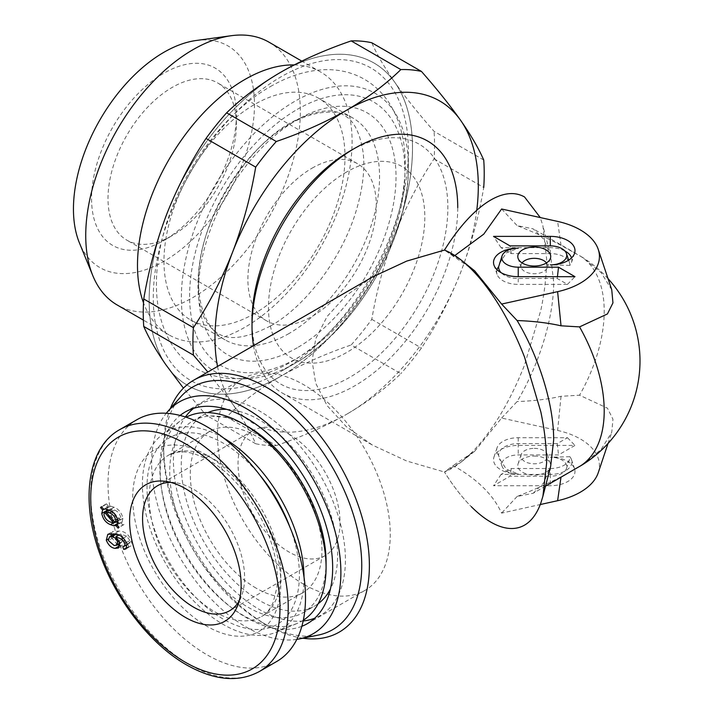 <?xml version="1.0" encoding="UTF-8"?>
<svg xmlns="http://www.w3.org/2000/svg" width="714" height="714" viewBox="0 0 714 714"><rect width="100%" height="100%" fill="white"/><g stroke="black" fill="none" stroke-linecap="round" stroke-linejoin="round"><path stroke-width="0.54" stroke-dasharray="3.57 2.68" d="M170.628 482.369A72.15 41.653 60 0 1 175.385 482.691A72.15 41.653 60 0 1 193.592 489.322A72.15 41.653 60 0 1 241.252 596.77A72.15 41.653 60 0 1 239.145 601.054M289.045 434.21A72.15 41.653 60 0 1 336.178 497.792A72.15 41.653 60 0 1 325.12 555.608A72.15 41.653 60 0 1 289.045 552.038A72.15 41.653 60 0 1 241.912 488.456A72.15 41.653 60 0 1 252.97 430.64A72.15 41.653 60 0 1 289.045 434.21M276.577 661.575A139.649 80.628 60 0 1 206.757 654.658A139.649 80.628 60 0 1 115.525 531.6A139.649 80.628 60 0 1 136.936 419.698M256.13 588.14A93.097 53.746 60 0 1 195.306 506.101A93.097 53.746 60 0 1 209.577 431.506A93.097 53.746 60 0 1 256.13 436.111A93.097 53.746 60 0 1 316.945 518.15A93.097 53.746 60 0 1 302.674 592.754A93.097 53.746 60 0 1 256.13 588.14M111.116 533.635L112.758 531.439L119.006 531.073C124.316 531.029 128.645 534.331 132.001 540.989L130.867 546.094L127.128 547.468M128.636 546.594L127.717 543.791L122.781 546.647M127.717 543.791L129.645 542.997L127.199 544.407M127.226 544.541L129.645 542.997L129.912 540.48L126.583 542.399M129.912 540.48L126.673 536.214L123.531 538.035M126.673 536.214L120.702 534.001L118.738 535.134M120.702 534.001L124.825 539.927L119.89 542.774M124.825 539.927L123.326 545.157L120.05 545.541M117.524 544.755L111.223 537.303L108.189 539.052M111.223 537.303L110.973 536.035M119.006 531.073L114.07 533.92M132.001 540.989L127.065 543.845M106.716 509.207L107.564 507.172L105.467 504.718L106.413 503.843L108.599 506.404L110.67 506.155L114.079 507.261C118.703 509.1 121.666 512.804 122.951 518.382L121.996 522.068L123.977 524.397L119.042 527.244M123.977 524.397L118.113 528.146M123.058 525.299L120.925 522.782L117.114 524.986M120.925 522.782L117.846 523.371M118.622 522.925L117.971 522.782M115.9 522.023L113.392 522.916M115.365 521.782C110.741 519.89 107.859 516.16 106.689 510.599M107.564 507.172L104.306 509.046M105.467 504.718L101.665 506.913M106.413 503.843L101.477 506.699M122.951 518.382L118.015 521.229M121.996 522.068L117.06 524.915M120.773 517.4C119.72 513.678 117.649 511.233 114.552 510.064L110.866 509.046L119.952 519.685L120.773 517.4L117.649 519.203M114.552 510.064L111.83 511.635M119.952 519.685L117.98 520.827M110.866 509.046L109.072 510.082M109.59 509.555L108.858 511.661C109.902 515.472 112.018 517.962 115.204 519.14L118.613 520.087L109.59 509.555L108.849 509.983M108.858 511.661L103.923 514.517M118.613 520.087L114.802 522.282M115.204 519.14L110.268 521.988M108.599 506.404L103.664 509.252M110.67 506.155L105.734 509.011M114.079 507.261L109.135 510.108M114.392 534.063L113.276 537.66L119.104 542.667L121.567 542.417L122.487 539.016C121.193 535.857 119.336 534.117 116.917 533.786L114.508 534.001M116.917 533.786L116.016 534.313M113.276 537.66L108.341 540.516M119.104 542.667L114.16 545.514M122.487 539.016L119.184 540.917M474.73 270.909L444.465 250.087L461.806 260.583L471.302 269.124M372.342 277.068L346.254 295.498L327.092 316.516L315.722 338.82L312.08 361.052L315.722 383.284L327.092 405.588L346.254 426.606L372.342 445.036L406.703 461.012L444.465 472.016L461.806 461.521L471.302 452.979C481.29 442.957 490.893 430.346 500.121 415.12C509.332 399.849 517.48 383.123 524.549 364.952L540.873 310.09C544.666 291.74 546.576 274.676 546.603 258.905L542.917 225.892L540.275 217.565M471.302 452.979C462.056 462.208 453.104 468.554 444.465 472.016C453.104 485.85 462.056 497.399 471.302 506.672C462.056 497.39 453.113 485.841 444.465 472.016L453.078 465.573C476.916 478.791 493.097 494.632 501.621 513.107L540.275 504.539M598.252 472.704A65.17 37.628 0 0 0 557.616 430.444L501.621 418.038L474.73 451.203L453.078 465.573M501.621 418.038L517.106 401.563C538.49 365.952 553.921 318.132 553.653 281.976L550.646 255.728L542.917 225.892M296.819 639.387A133.83 77.264 60 0 1 246.259 627.097A133.83 77.264 60 0 1 163.372 522.702A133.83 77.264 60 0 1 166.264 413.263M318.203 635.094A140.069 80.869 60 0 1 262.716 622.688L266.527 624.893A145.469 83.984 60 0 1 163.676 446.741A145.469 83.984 60 0 1 170.307 408.604M302.87 638.218A145.469 83.984 60 0 1 266.527 624.893L262.707 622.688A140.069 80.869 60 0 1 262.707 622.688A140.069 80.869 60 0 1 163.676 451.15A140.069 80.869 60 0 1 180.678 396.886M534.259 456.067A16.467 9.505 180 0 1 550.432 463.77A16.467 9.505 180 0 1 534.259 475.078A16.467 9.505 180 0 1 518.096 463.77A16.467 9.505 180 0 1 534.259 456.067M534.259 448.365A13.343 7.702 180 0 1 547.37 454.613A13.343 7.702 180 0 1 534.259 463.779A13.343 7.702 180 0 1 521.158 454.613A13.343 7.702 180 0 1 534.259 448.365M349.931 151.065A138.48 79.95 -60 0 1 447.856 207.604A138.48 79.95 -60 0 1 349.94 377.206A138.48 79.95 -60 0 1 252.015 320.666M522.059 262.913A13.343 7.702 0 0 0 521.158 267.491A13.343 7.702 0 0 0 534.259 273.739A13.343 7.702 0 0 0 547.37 267.491A13.343 7.702 0 0 0 546.469 262.913M303.852 584.347A122.192 70.543 60 0 1 224.026 476.666A122.192 70.543 60 0 1 242.76 378.75A122.192 70.543 60 0 1 303.852 384.801A122.192 70.543 60 0 1 383.686 492.481A122.192 70.543 60 0 1 364.952 590.398A122.192 70.543 60 0 1 303.852 584.347M301.835 626.303A122.192 70.543 60 0 1 246.259 617.601A122.192 70.543 60 0 1 167.933 514.749A122.192 70.543 60 0 1 180.107 415.459M564.836 250.935A21.581 12.459 0 0 0 550.298 247.678L501.058 247.678L511.286 253.586L550.298 253.586A19.581 11.308 180 0 1 569.522 262.752A19.581 11.308 180 0 1 569.861 265.394A21.581 12.459 0 0 0 571.486 262.502A21.581 12.459 0 0 0 571.53 257.915M569.861 265.394L550.298 264.894M511.286 253.586L509.992 245.884M501.058 247.678L493.535 236.379M496.998 269.713A21.581 12.459 0 0 0 497.042 274.292A21.581 12.459 0 0 0 518.23 284.386L567.46 284.386L557.232 278.487L518.23 278.487A19.581 11.308 180 0 1 501.192 272.748M557.232 278.487L557.438 276.684M567.46 284.386L574.993 276.684M499.541 263.43L506.333 252.872L518.23 248.169M453.078 256.531L454.836 255.532M253.506 345.674A145.469 83.984 120 0 0 282.146 392.959A145.469 83.984 120 0 0 383.927 364.149A145.469 83.984 120 0 0 455.416 234.005A145.469 83.984 120 0 0 457.736 207.604M498.667 455.434A21.581 12.459 180 0 1 497.042 447.812A21.581 12.459 180 0 1 518.23 437.718L567.46 437.718L557.232 443.617L518.23 443.617A19.581 11.308 0 0 0 498.667 455.434L499.541 458.674L506.333 469.232L518.23 473.935A24.695 14.262 180 0 1 493.981 456.978A24.695 14.262 180 0 1 518.23 445.42L574.993 445.42L558.526 454.925L518.23 454.925A16.467 9.505 0 0 0 502.058 466.233A16.467 9.505 0 0 0 518.23 473.935M557.232 443.617L558.526 454.925M567.46 437.718L574.993 445.42M550.298 468.518A19.581 11.308 0 0 0 569.522 459.352A19.581 11.308 0 0 0 569.861 456.71A21.581 12.459 180 0 1 571.486 459.611A21.581 12.459 180 0 1 550.298 474.426L501.058 474.426L511.286 468.518L550.298 468.518L550.298 476.22A16.467 9.505 0 0 0 566.461 468.518A16.467 9.505 0 0 0 550.298 457.21A24.695 14.262 180 0 1 574.547 468.768A24.695 14.262 180 0 1 550.298 485.725L493.535 485.725L509.992 476.22L550.298 476.22M511.286 468.518L509.992 476.22M501.058 474.426L493.535 485.725M569.861 456.71L550.298 457.21M582.133 464.939L601.108 449.481L611.755 432.3L612.951 419.234L607.444 408.167L579.545 395.208L561.025 396.297C548.066 399.233 533.42 400.982 517.106 401.563M501.621 208.997L517.106 225.615L533.179 228.837L543.64 239.128L550.646 255.728M611.755 289.804L601.108 272.623L582.133 257.165L561.025 245.286C548.066 238.574 533.42 232.014 517.106 225.615M545.523 486.145L533.179 493.267L517.106 496.489C533.42 490.09 548.066 483.539 561.025 476.818L576.296 468.375M533.179 493.267L543.64 482.976L550.646 466.376M517.106 496.489L501.621 513.107M294.864 363.399L280.816 371.503A180.374 104.146 -60 0 1 153.269 297.863A180.374 104.146 -60 0 1 280.816 76.951A180.374 104.146 -60 0 1 408.363 150.592A180.374 104.146 -60 0 1 280.816 371.503L294.864 363.399A160.507 92.668 -60 0 1 181.365 297.863A160.507 92.668 -60 0 1 294.864 101.281A160.507 92.668 -60 0 1 408.363 166.808A160.507 92.668 -60 0 1 294.864 363.399C356.224 329.484 409.675 236.905 408.363 166.808L408.363 150.592M297.274 347.754A139.649 80.628 -60 0 1 198.528 290.741A139.649 80.628 -60 0 1 297.274 119.711A139.649 80.628 -60 0 1 396.02 176.724A139.649 80.628 -60 0 1 297.274 347.754M483.735 160.034L434.058 131.358C419.064 114.294 406.346 98.461 395.895 83.877L394.851 82.396A186.193 107.502 -60 0 1 394.851 234.424A186.193 107.502 -60 0 1 280.834 376.269A186.193 107.502 -60 0 1 187.72 385.48A186.193 107.502 -60 0 1 166.79 366.077A186.193 107.502 -60 0 1 165.13 218.422M434.058 158.82L483.735 187.496C478.746 216.788 471.061 245.098 460.664 272.418A186.193 107.502 -60 0 1 346.647 414.263C367.487 402.071 385.551 388.532 400.849 373.645L351.181 344.969A205.98 118.926 -60 0 0 371.78 319.345C376.671 290.794 384.016 263.386 393.816 237.102L394.851 234.424A186.193 107.502 -60 0 1 280.816 376.26A186.193 107.502 -60 0 1 187.737 385.489A186.193 107.502 -60 0 1 166.808 366.086A186.193 107.502 -60 0 1 166.808 214.048A186.193 107.502 -60 0 1 280.834 72.212A186.193 107.502 -60 0 1 373.931 62.984A186.193 107.502 -60 0 1 394.851 82.396A186.193 107.502 -60 0 1 394.833 234.415L395.895 231.738C406.453 205.596 419.172 181.294 434.058 158.82A205.98 118.926 -60 0 0 434.058 131.358M395.895 83.877A186.22 107.511 -60 0 1 395.895 231.738M280.816 72.203A186.193 107.502 -60 0 1 373.913 62.975A186.193 107.502 -60 0 1 394.833 82.387L393.816 80.914C383.936 66.572 376.59 53.853 371.78 42.751M167.852 211.371A186.22 107.511 -60 0 1 278.755 73.408M168.593 209.505A186.193 107.502 -60 0 1 278.71 73.435M165.773 364.604A186.22 107.511 -60 0 1 165.773 216.735M276.282 445.563C301.808 436.843 325.263 426.41 346.647 414.263A186.193 107.502 -60 0 1 232.621 404.079C243.019 419.002 250.703 432.22 255.692 443.724A205.98 118.926 120 0 0 276.282 445.563L226.615 416.887C241.484 402.437 258.87 389.3 278.755 377.465L282.914 375.064C303.495 363.551 326.244 353.519 351.181 344.969M278.755 377.465A186.22 107.511 -60 0 1 167.852 367.558M217.52 366.452A186.193 107.502 -60 0 0 232.621 404.079L207.854 372.03M476.765 210.291A186.193 107.502 -60 0 1 460.664 272.418C449.927 299.603 436.852 324.799 421.447 348.021A205.98 118.926 120 0 1 400.849 373.645M346.647 171.967A110.554 63.832 120 0 0 268.473 307.368A110.554 63.832 120 0 0 346.647 352.502A110.554 63.832 120 0 0 424.821 217.101A110.554 63.832 120 0 0 346.647 171.967M371.78 319.345L421.447 348.021M226.615 416.887A205.98 118.926 -60 0 1 206.016 415.048L183.436 388.148M255.692 443.724L206.016 415.048M282.914 71.007A186.22 107.511 -60 0 1 393.816 80.914M393.816 237.102A186.22 107.511 -60 0 1 282.914 375.064M172.199 235.629L163.97 240.386A102.405 59.128 120 0 0 236.379 114.963A102.405 59.128 120 0 0 163.97 73.149A102.405 59.128 120 0 0 91.553 198.572A102.405 59.128 120 0 0 163.97 240.386L172.199 235.629A90.767 52.408 -60 0 1 126.806 240.127A90.767 52.408 -60 0 1 112.892 167.388A90.767 52.408 -60 0 1 172.199 87.403A90.767 52.408 -60 0 1 217.583 82.904A90.767 52.408 -60 0 1 236.379 124.459A90.767 52.408 -60 0 1 172.199 235.629M312.08 168.165A90.767 52.408 -60 0 1 357.473 163.676A90.767 52.408 -60 0 1 371.387 236.405A90.767 52.408 -60 0 1 312.08 316.391A90.767 52.408 -60 0 1 266.697 320.889A90.767 52.408 -60 0 1 252.783 248.16A90.767 52.408 -60 0 1 312.08 168.165M196.261 40.484A128.011 73.908 -60 0 1 252.979 124.334A128.011 73.908 -60 0 1 163.97 261.288A128.011 73.908 -60 0 1 79.406 242.885M268.919 42.135A151.752 87.617 -60 0 1 292.178 163.729A151.752 87.617 -60 0 1 193.039 297.452A151.752 87.617 -60 0 1 117.167 304.976M294.186 64.92A151.752 87.617 -60 0 1 320.666 72.007A151.752 87.617 -60 0 1 343.925 193.61A151.752 87.617 -60 0 1 244.795 327.333A151.752 87.617 -60 0 1 168.915 334.848A151.752 87.617 -60 0 1 143.505 302.825M254.487 313.544A128.011 73.908 -60 0 1 190.477 319.89A128.011 73.908 -60 0 1 170.86 217.306A128.011 73.908 -60 0 1 254.487 104.503A128.011 73.908 -60 0 1 318.489 98.166A128.011 73.908 -60 0 1 338.106 200.741A128.011 73.908 -60 0 1 254.487 313.544M289.045 333.5A128.011 73.908 -60 0 1 225.044 339.837A128.011 73.908 -60 0 1 205.418 237.262A128.011 73.908 -60 0 1 289.045 124.459A128.011 73.908 -60 0 1 353.046 118.122A128.011 73.908 -60 0 1 372.672 220.697A128.011 73.908 -60 0 1 289.045 333.5M304.021 577.099A114.276 65.983 60 0 1 275.952 632.283A114.276 65.983 60 0 1 223.214 624.438A114.276 65.983 60 0 1 149.762 527.61A114.276 65.983 60 0 1 161.989 434.888A114.276 65.983 60 0 1 223.214 437.825A114.276 65.983 60 0 1 223.812 438.173M303.325 620.216A117.248 67.687 60 0 1 297.274 623.384A117.248 67.687 60 0 1 243.171 615.343A117.248 67.687 60 0 1 167.808 515.999A117.248 67.687 60 0 1 180.356 420.867A117.248 67.687 60 0 1 186.122 417.217M326.075 562.016A110.554 63.832 60 0 1 303.173 612.621A110.554 63.832 60 0 1 247.901 607.15A110.554 63.832 60 0 1 175.68 509.725A110.554 63.832 60 0 1 192.619 421.135A110.554 63.832 60 0 1 247.901 426.615M318.176 603.696A110.554 63.832 60 0 1 314.695 605.972A110.554 63.832 60 0 1 259.423 600.492A110.554 63.832 60 0 1 187.202 503.075A110.554 63.832 60 0 1 204.142 414.486A110.554 63.832 60 0 1 207.854 412.612M226.695 409.354A110.554 63.832 60 0 1 259.423 419.966A110.554 63.832 60 0 1 330.412 589.005M303.164 620.975A121.612 70.213 60 0 1 259.423 609.524A121.612 70.213 60 0 1 184.739 516.32A121.612 70.213 60 0 1 185.39 416.976M193.61 408.328A121.612 70.213 60 0 1 259.423 410.934A121.612 70.213 60 0 1 340.212 522.862A121.612 70.213 60 0 1 314.767 618.181M290.107 527.628A107.76 62.216 60 0 1 223.214 619.118A107.76 62.216 60 0 1 147.013 487.135A107.76 62.216 60 0 1 223.214 443.144A107.76 62.216 60 0 1 259.7 474.953M259.298 671.553A139.649 80.628 60 0 1 189.478 664.636A139.649 80.628 60 0 1 98.246 541.578A139.649 80.628 60 0 1 119.649 429.676M206.757 455.121A104.735 60.467 60 0 1 280.816 583.392A104.735 60.467 60 0 1 206.757 626.151A104.735 60.467 60 0 1 132.697 497.881A104.735 60.467 60 0 1 206.757 455.121M214.985 459.87A93.097 53.746 60 0 1 275.8 541.908A93.097 53.746 60 0 1 261.538 616.512A93.097 53.746 60 0 1 214.985 611.898A93.097 53.746 60 0 1 154.162 529.859A93.097 53.746 60 0 1 168.433 455.255A93.097 53.746 60 0 1 214.985 459.87M550.298 253.586L550.298 247.678M518.23 278.487L518.23 284.386M518.23 443.617L518.23 454.925M518.23 437.718L518.23 445.42M550.298 474.426L550.298 485.725M561.025 396.297L557.616 430.444M561.025 245.286L557.616 221.402M579.545 255.612A122.192 70.543 -60 0 1 579.545 395.208M297.274 109.394A152.278 87.92 -60 0 1 404.954 171.565A152.278 87.92 -60 0 1 297.274 358.071A152.278 87.92 -60 0 1 189.594 295.899A152.278 87.92 -60 0 1 297.274 109.394M241.252 596.77L237.459 606.043M229.667 610.72L325.12 555.608M209.577 431.506L168.433 455.255L177.616 452.194C186.104 450.811 196.618 453.568 209.166 460.45C235.209 474.926 262.154 510.831 272.15 545.648C276.729 561.284 278.317 575.216 276.925 587.443L273.123 602.58C270.106 609.292 266.242 613.942 261.538 616.512L302.674 592.754M118.39 548.013L123.326 545.157M107.823 534.295L112.758 531.439M157.517 485.752L252.97 430.64M175.385 482.691L165.461 481.343M125.932 548.95L130.867 546.094M120.014 543.318L121.567 542.417M461.806 260.583L462.502 261.137M461.806 461.521L474.73 451.203M547.37 454.613L550.432 463.77M521.158 267.491L518.096 258.334M185.158 412.014L242.76 378.75M307.35 623.652L364.952 590.398M568.665 260.173L569.522 262.752M571.486 262.502L574.547 253.336M547.37 267.491L550.432 258.334M497.042 274.292L493.981 265.135M282.146 392.959L372.342 445.036M521.158 454.613L518.096 463.77M502.058 466.233L499.541 458.674M497.042 447.812L493.981 456.978M571.486 459.611L574.547 468.768M566.461 468.518L569.522 459.352M608.025 278.638A122.192 122.192 0 0 0 582.133 257.165M576.287 253.72L533.179 228.837M608.025 443.465L611.755 432.3M163.676 451.15L163.676 446.741M236.379 124.459L236.379 114.963M357.473 163.676L217.583 82.904M168.915 334.848L143.38 320.104M225.044 339.837L190.477 319.89M353.046 118.122L318.489 98.166M320.666 72.007L301.79 61.109M266.697 320.889L126.806 240.127M270.454 86.564C288.929 75.836 307.306 70.204 325.602 69.677C339.739 69.401 352.698 72.605 364.488 79.308C376.314 86.251 385.649 96.006 392.495 108.582C401.17 124.87 405.4 143.8 405.213 165.371C405.088 180.562 402.91 196.305 398.689 212.611C383.516 272.864 339.534 334.518 291.169 361.891C257.254 381.508 225.91 383.936 197.144 369.156C185.319 362.212 175.983 352.448 169.138 339.873C160.463 323.585 156.223 304.655 156.42 283.083C156.544 267.893 158.713 252.149 162.935 235.843C178.116 175.59 222.09 113.937 270.454 86.564M270.454 326.012C305.842 306.386 342.961 256.969 356.616 209.291C362.837 187.987 365.015 169.12 363.158 152.68C359.999 132.385 353.537 119.89 343.773 115.186C332.929 107.644 315.392 110.072 291.169 122.442C250.418 144.692 208.604 206.676 200.197 259.182C193.066 303.932 204.115 324.879 217.859 333.277C228.703 340.81 246.232 338.391 270.454 326.012M161.989 434.888L180.356 420.867M192.619 421.135L204.142 414.486M303.173 612.621L314.695 605.972M275.952 632.283L297.274 623.384"/><path stroke-width="1.07" d="M185.363 488.59A78.87 45.535 60 0 1 237.459 606.043A78.87 45.535 60 0 1 185.363 617.387A78.87 45.535 60 0 1 130.519 533.001A78.87 45.535 60 0 1 165.461 481.343A78.87 45.535 60 0 1 185.363 488.59M239.145 601.054A72.15 41.653 60 0 1 229.667 610.72A72.15 41.653 60 0 1 193.592 607.15A72.15 41.653 60 0 1 146.459 543.568A72.15 41.653 60 0 1 157.517 485.752A72.15 41.653 60 0 1 170.628 482.369M119.649 429.676L136.936 419.698A139.649 80.628 60 0 1 206.757 426.615A139.649 80.628 60 0 1 297.988 549.673A139.649 80.628 60 0 1 276.577 661.575L259.298 671.553A139.649 80.628 60 0 0 280.709 559.651A139.649 80.628 60 0 0 189.478 436.593A139.649 80.628 60 0 0 119.649 429.676C87.67 447.276 80.057 500.55 100.192 554.939C116.373 600.724 150.779 644.644 186.568 664.921C214.254 680.522 238.503 682.736 259.298 671.553M123.7 549.441L122.781 546.647L124.7 545.844L124.977 543.336L121.737 539.07L115.757 536.848L119.89 542.774L118.39 548.013L115.061 548.379C111.232 547.843 108.305 545.103 106.288 540.15L107.823 534.295L114.07 533.92C119.381 533.876 123.709 537.187 127.065 543.845L125.932 548.95L123.7 549.441L127.128 547.468M127.226 544.541L124.263 546.246L127.199 544.407M126.583 542.399L124.977 543.336M123.531 538.035L121.737 539.07M118.738 535.134L115.757 536.848M120.05 545.541L115.061 548.379M119.997 545.532L117.524 544.755M108.189 539.052L106.288 540.15M110.973 536.035L111.116 533.635M119.042 527.244L118.113 528.146L115.989 525.638L113.687 525.772L110.42 524.638C105.806 522.746 102.914 519.016 101.745 513.446L102.629 510.019L100.531 507.565L101.477 506.699L103.664 509.252L105.734 509.011L109.135 510.108C113.767 511.956 116.73 515.66 118.015 521.229L117.06 524.915L119.042 527.244M117.114 524.986L115.989 525.638M117.846 523.371L113.687 525.772M118.622 522.925L115.365 521.782M113.392 522.916L110.42 524.638M106.752 511.197L106.689 510.599L101.745 513.446M106.689 510.599L106.716 509.207M104.306 509.046L102.629 510.019M101.665 506.913L100.531 507.565M115.838 520.247C114.784 516.534 112.705 514.089 109.608 512.911L105.931 511.902L115.016 522.532L115.838 520.247L117.649 519.203M111.83 511.635L109.608 512.911M117.98 520.827L115.016 522.532M109.072 510.082L105.931 511.902M104.655 512.402L103.923 514.517C104.967 518.319 107.082 520.818 110.268 521.988L113.678 522.943L104.655 512.402L108.849 509.983M114.802 522.282L113.678 522.943M114.508 534.001L109.456 536.919L108.341 540.516L114.16 545.514L116.632 545.264L117.551 541.864C116.257 538.704 114.401 536.964 111.982 536.633L109.456 536.919M116.016 534.313L111.982 536.633M119.184 540.917L117.551 541.864M540.275 217.565L524.549 196.975C517.48 192.95 509.332 192.512 500.121 195.663C490.893 198.903 481.29 205.489 471.302 215.432C462.056 224.705 453.104 236.263 444.465 250.087C453.104 253.55 462.056 259.896 471.302 269.124C481.29 279.147 490.893 291.767 500.121 306.984C509.332 322.255 517.48 338.98 524.549 357.161L540.873 412.014C544.666 430.363 546.576 447.428 546.603 463.199L542.917 496.212L540.873 502.915C537.035 513.607 531.591 521.006 524.549 525.129C517.48 529.154 509.332 529.592 500.121 526.441C490.893 523.201 481.29 516.615 471.302 506.672M542.917 496.212L550.646 466.376L553.653 440.127C553.921 403.972 538.49 356.152 517.106 320.541L501.621 304.066L474.73 270.909L461.806 260.583M166.264 413.263A133.83 77.264 60 0 1 167.87 411.353A133.83 77.264 60 0 1 246.259 408.56A133.83 77.264 60 0 1 336.731 538.053A133.83 77.264 60 0 1 299.282 638.95A133.83 77.264 60 0 1 296.819 639.387M167.87 411.353L180.678 396.886A140.069 80.869 60 0 1 262.716 393.967A140.069 80.869 60 0 1 357.402 529.485A140.069 80.869 60 0 1 318.203 635.094L299.282 638.95M170.307 408.604A145.469 83.984 60 0 1 193.797 380.143A145.469 83.984 60 0 1 266.527 387.354A145.469 83.984 60 0 1 367.719 543.22A145.469 83.984 60 0 1 302.87 638.218M457.736 207.604A145.469 83.984 120 0 0 354.876 148.217A145.469 83.984 120 0 0 252.015 326.369A145.469 83.984 120 0 0 253.506 345.674M471.302 215.432C462.056 224.714 453.113 236.263 444.465 250.087L406.703 261.092L372.342 277.068L193.797 380.143M252.015 326.369L252.015 320.666A138.48 79.95 -60 0 1 349.931 151.065L354.876 148.217M534.259 247.026A16.467 9.505 0 0 0 518.096 258.334A16.467 9.505 0 0 0 534.259 266.036A16.467 9.505 0 0 0 550.432 258.334A16.467 9.505 0 0 0 534.259 247.026M546.469 262.913A13.343 7.702 0 0 0 534.259 258.325A13.343 7.702 0 0 0 522.059 262.913M180.107 415.459A122.192 70.543 60 0 1 185.158 412.014A122.192 70.543 60 0 1 246.259 418.065A122.192 70.543 60 0 1 326.084 525.736A122.192 70.543 60 0 1 307.35 623.652A122.192 70.543 60 0 1 301.835 626.303M517.106 320.541C533.42 321.121 548.066 322.871 561.025 325.807L579.545 326.896L607.427 313.955L612.951 302.897L611.755 289.804L598.252 249.4A65.17 37.628 0 0 0 557.616 221.402L501.621 208.997L483.753 234.156L454.836 255.532M501.621 304.066L557.616 291.66A65.17 37.628 0 0 0 598.252 249.4M571.53 257.915A21.581 12.459 0 0 0 564.836 250.935M550.298 245.884A16.467 9.505 180 0 1 566.461 253.586A16.467 9.505 180 0 1 550.298 264.894A24.695 14.262 0 0 0 574.547 253.336A24.695 14.262 0 0 0 550.298 236.379L493.535 236.379L509.992 245.884L550.298 245.884L550.298 236.379M501.192 272.748A19.581 11.308 180 0 1 498.667 266.67A21.581 12.459 0 0 0 496.998 269.713M558.526 267.179L518.23 267.179A16.467 9.505 180 0 1 502.058 255.871A16.467 9.505 180 0 1 518.23 248.169A24.695 14.262 0 0 0 493.981 265.135A24.695 14.262 0 0 0 518.23 276.684L574.993 276.684L558.526 267.179L557.438 276.684M498.667 266.67L502.058 255.871M540.275 504.539L557.616 500.701A65.17 37.628 0 0 0 598.252 472.704L608.025 443.465M545.523 486.145L582.133 464.939A122.192 122.192 0 0 0 608.025 278.638M278.71 73.435A186.193 107.502 -60 0 1 280.816 72.203L278.755 73.408C258.807 85.287 241.43 98.425 226.615 112.821A205.98 118.926 -60 0 0 206.016 138.445L255.692 167.121A205.98 118.926 120 0 1 276.282 141.506C301.808 132.786 325.263 122.353 346.647 110.206C367.487 98.014 385.551 84.475 400.849 69.579A205.98 118.926 120 0 1 421.447 71.427C436.861 88.947 449.936 105.27 460.664 120.389C471.088 135.348 478.773 148.566 483.735 160.034A205.98 118.926 120 0 1 483.735 187.496M206.016 138.445C191.022 161.159 178.304 185.462 167.852 211.371L165.773 216.735C155.893 243.269 148.548 270.677 143.737 298.97A205.98 118.926 -60 0 0 143.737 326.432L193.405 355.108A205.98 118.926 120 0 1 193.405 327.655C208.818 304.369 221.893 279.174 232.621 252.051C243.046 224.687 250.73 196.377 255.692 167.121M165.13 218.422A186.193 107.502 -60 0 1 166.79 214.039A186.193 107.502 -60 0 1 168.593 209.505M143.737 326.432C148.628 337.668 155.973 350.387 165.773 364.604L183.436 388.148M207.854 372.03L193.405 355.108M217.52 366.452A186.193 107.502 -60 0 1 232.621 252.051A186.193 107.502 -60 0 1 346.647 110.206A186.193 107.502 -60 0 1 460.664 120.389A186.193 107.502 -60 0 1 476.765 210.291M193.405 327.655L143.737 298.97M276.282 141.506L226.615 112.821M280.834 72.212L282.914 71.007C303.405 59.53 326.164 49.489 351.181 40.903L400.849 69.579M351.181 40.903A205.98 118.926 -60 0 1 371.78 42.751L421.447 71.427M143.38 320.104L117.167 304.976A151.752 87.617 -60 0 1 92.802 275.64L79.406 242.885A128.011 73.908 -60 0 1 163.97 52.247A128.011 73.908 -60 0 1 196.261 40.484L231.327 35.7A151.752 87.617 -60 0 1 268.919 42.135L301.79 61.109M92.802 275.64A151.752 87.617 -60 0 1 193.039 49.65A151.752 87.617 -60 0 1 231.327 35.7M143.505 302.825A151.752 87.617 -60 0 1 244.795 79.531A151.752 87.617 -60 0 1 294.186 64.92M186.122 417.217A117.248 67.687 60 0 1 243.171 423.884L243.171 423.884A117.248 67.687 60 0 1 326.075 567.478A117.248 67.687 60 0 1 303.325 620.216M247.901 426.615L243.171 423.884L247.901 426.615A110.554 63.832 60 0 1 326.075 562.016L326.075 567.478M207.854 412.612A110.554 63.832 60 0 1 226.695 409.354M330.412 589.005A110.554 63.832 60 0 1 318.176 603.696M185.39 416.976A121.612 70.213 60 0 1 193.61 408.328M314.767 618.181A121.612 70.213 60 0 1 303.164 620.975M259.7 474.953A107.76 62.216 60 0 1 290.107 527.628M223.812 438.173A114.276 65.983 60 0 1 304.021 577.099M185.363 662.262A133.83 77.264 60 0 1 90.732 498.354A133.83 77.264 60 0 1 185.363 443.715A133.83 77.264 60 0 1 279.995 607.623A133.83 77.264 60 0 1 185.363 662.262M561.025 325.807L557.616 291.66M518.23 276.684L518.23 267.179M579.545 466.492A122.192 70.543 -120 0 0 579.545 326.896M560.972 477.229L557.616 500.701M116.632 545.264L120.014 543.318M566.461 253.586L568.665 260.173"/></g></svg>
